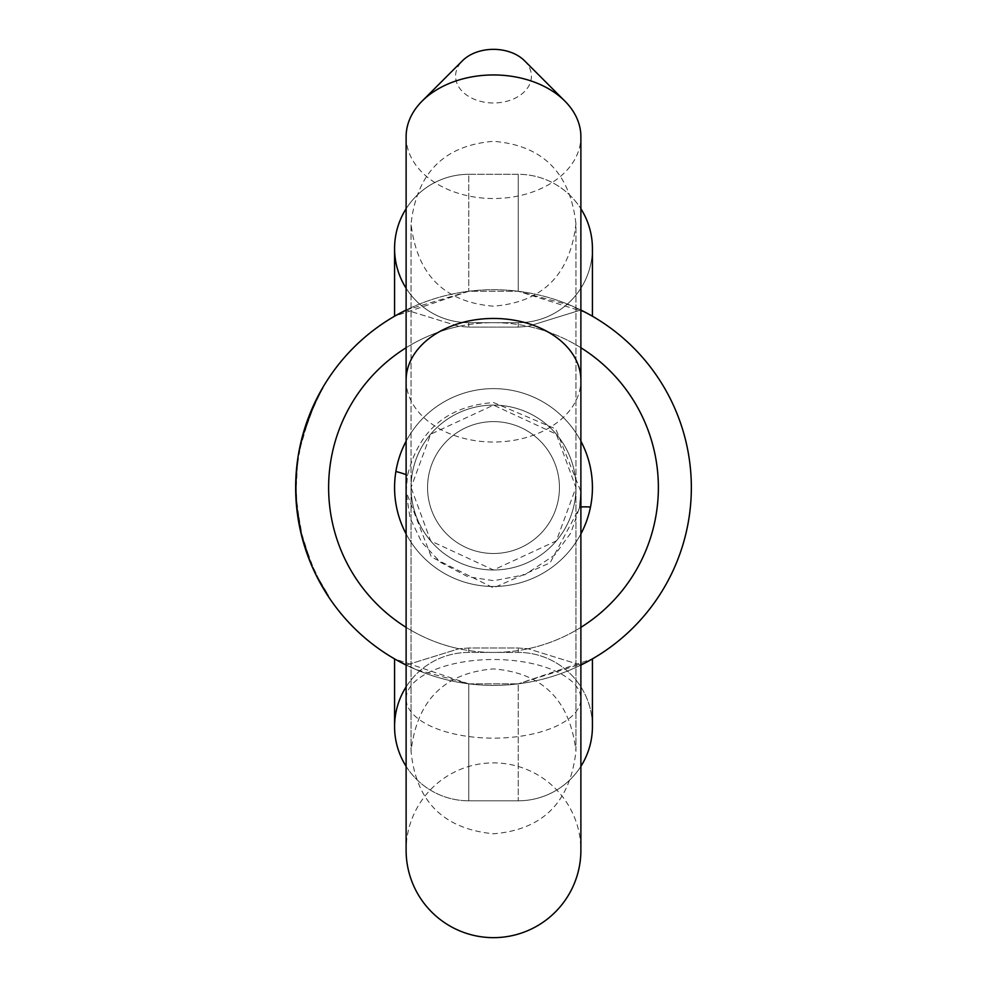 <?xml version="1.0" encoding="UTF-8"?>
<svg xmlns="http://www.w3.org/2000/svg" width="987" height="987" viewBox="0 0 987 987"><rect width="100%" height="100%" fill="white"/><g stroke="black" fill="none" stroke-linecap="round" stroke-linejoin="round"><path stroke-width="0.74" stroke-dasharray="4.93 3.7" d="M592.422 487.553A98.922 98.922 0 0 1 493.5 586.475A98.922 98.922 0 0 1 394.578 487.553A98.922 98.922 0 0 0 493.5 586.475A98.922 98.922 0 0 0 592.422 487.553A98.922 98.922 0 0 1 493.5 586.475A98.922 98.922 0 0 1 394.578 487.553A98.922 98.922 0 0 0 493.5 586.475A98.922 98.922 0 0 0 592.422 487.553A98.922 98.922 0 0 0 493.5 388.631A98.922 98.922 0 0 0 394.578 487.553A98.922 98.922 0 0 1 493.5 388.631A98.922 98.922 0 0 1 592.422 487.553A98.922 98.922 0 0 0 493.5 388.631A98.922 98.922 0 0 0 394.578 487.553A98.922 98.922 0 0 1 493.5 388.631A98.922 98.922 0 0 1 592.422 487.553A98.922 98.922 0 0 1 493.5 586.475A98.922 98.922 0 0 1 394.578 487.553A98.922 98.922 0 0 1 493.5 388.631A98.922 98.922 0 0 1 592.422 487.553A98.922 98.922 0 0 1 493.5 586.475A98.922 98.922 0 0 1 394.578 487.553A98.922 98.922 0 0 0 493.5 586.475A98.922 98.922 0 0 0 592.422 487.553A98.922 98.922 0 0 0 493.5 388.631A98.922 98.922 0 0 0 394.578 487.553M411.061 487.553A82.439 82.439 0 0 0 493.5 569.992A82.439 82.439 0 0 0 575.939 487.553A82.439 82.439 0 0 1 493.5 569.992A82.439 82.439 0 0 1 411.061 487.553A82.439 82.439 0 0 0 493.5 569.992A82.439 82.439 0 0 0 575.939 487.553A82.439 82.439 0 0 1 493.5 569.992A82.439 82.439 0 0 1 411.061 487.553A82.439 82.439 0 0 1 493.5 405.114A82.439 82.439 0 0 1 575.939 487.553A82.439 82.439 0 0 0 493.5 405.114A82.439 82.439 0 0 0 411.061 487.553A82.439 82.439 0 0 1 493.5 405.114A82.439 82.439 0 0 1 575.939 487.553A82.439 82.439 0 0 0 493.5 405.114A82.439 82.439 0 0 0 411.061 487.553L430.702 540.962L493.5 569.992L556.347 540.901L575.939 487.553L556.298 434.144L493.5 405.114L430.628 434.231L411.061 487.553A82.439 82.439 0 0 1 493.5 405.114A82.439 82.439 0 0 1 575.939 487.553A82.439 82.439 0 0 1 493.5 569.992A82.439 82.439 0 0 1 411.061 487.553L411.061 223.765C416.872 172.774 444.347 145.299 493.5 141.326C542.653 145.299 570.128 172.774 575.939 223.765L575.939 487.553A82.439 82.439 0 0 1 493.5 569.992A82.439 82.439 0 0 1 411.061 487.553L411.061 223.765C416.872 274.744 444.347 302.219 493.5 306.192C542.653 302.219 570.128 274.744 575.939 223.765L575.939 751.341C570.128 802.332 542.653 829.808 493.5 833.781C443.434 828.895 415.959 801.419 411.061 751.341L411.061 487.553L411.061 751.341C416.872 700.363 444.347 672.887 493.5 668.915C542.653 672.887 570.128 700.363 575.939 751.341L575.939 487.553M585.71 662.598L518.237 683.843L592.422 658.897L580.8 665.09A197.844 197.844 0 0 0 493.5 289.709A197.844 197.844 0 0 0 295.656 488.553L296.1 500.865L299.16 524.652A197.844 197.844 0 0 0 303.959 544.269L312.163 566.661L317.419 577.765A197.844 197.844 0 0 0 327.968 595.914L328.523 595.543L318.702 578.801L318.11 579.11A197.844 197.844 0 0 1 309.215 559.543L309.832 559.308L301.936 534.3L297.408 508.28L296.754 508.342A197.844 197.844 0 0 1 295.656 487.553A197.844 197.844 0 0 0 406.2 665.09A197.844 197.844 0 0 1 295.656 487.553A197.844 197.844 0 0 0 297.075 511.167L297.729 511.093A197.19 197.19 0 0 1 298.518 458.165A197.19 197.19 0 0 0 297.729 511.093L297.075 511.167A197.844 197.844 0 0 1 295.681 490.514L296.334 490.502L295.681 490.514A197.844 197.844 0 0 1 406.2 310.017A197.844 197.844 0 0 0 493.5 685.397A197.844 197.844 0 0 0 580.8 310.017L592.422 316.21L570.893 305.476L518.237 291.264L468.763 291.264L394.578 316.21L406.2 310.017A197.844 197.844 0 0 0 295.656 487.553A197.844 197.844 0 0 1 406.2 310.017L394.578 316.21L394.578 248.49A74.198 74.198 0 0 0 468.763 322.687A74.198 74.198 0 0 1 406.113 288.229A74.198 74.198 0 0 0 468.763 322.687A74.198 74.198 0 0 1 394.578 248.49M585.71 312.509L518.237 291.264L468.763 291.264L406.113 310.054A197.844 197.844 0 0 1 580.887 310.054M406.2 665.09L458.93 648.755L468.763 648.003L518.237 648.003L528.07 648.755L518.237 648.003L468.763 648.003L458.93 648.755L406.2 665.09L394.578 658.897L406.2 665.09A197.844 197.844 0 0 1 295.656 487.553A197.844 197.844 0 0 0 493.5 685.397A197.844 197.844 0 0 0 691.344 487.553A197.844 197.844 0 0 1 580.8 665.09L528.07 648.755L580.8 665.09L591.879 659.205M297.864 458.067A197.844 197.844 0 0 0 295.656 487.553A197.844 197.844 0 0 1 297.864 458.067L298.518 458.165L297.864 458.067M303.614 434.391L313.656 406.693L303.614 434.391L302.984 434.218L309.067 415.959M309.486 414.885L315.618 400.956L307.907 419.006M311.633 409.679L312.62 407.384M315.618 400.956L316.21 401.24L308.363 419.685C316.839 399.735 321.75 389.285 323.094 388.335L322.527 388.002C320.96 389.322 315.976 399.969 307.562 419.956C301.158 440.72 298.123 452.206 298.444 454.415L298.605 453.539M297.408 508.28A197.19 197.19 0 0 1 296.31 487.097L295.656 487.097A197.844 197.844 0 0 0 295.656 487.553A197.844 197.844 0 0 1 296.668 467.616L297.321 467.678A197.19 197.19 0 0 0 296.322 488.54L296.766 500.816L299.814 524.529A197.19 197.19 0 0 0 304.588 544.071L312.768 566.39L318.011 577.469A197.19 197.19 0 0 0 328.523 595.543M580.8 665.09A197.844 197.844 0 0 0 580.8 310.017L528.07 326.352L518.237 327.104L518.237 322.687L468.763 322.687L468.763 327.104L518.237 327.104L518.237 322.687A74.198 74.198 0 0 0 592.422 248.49A74.198 74.198 0 0 1 518.237 322.687L468.763 322.687L468.763 327.104L458.93 326.352L406.2 310.017L458.93 326.352A164.866 164.866 0 0 0 458.93 648.755A164.866 164.866 0 0 1 458.93 326.352L468.763 327.104L518.237 327.104L528.07 326.352L580.8 310.017A197.844 197.844 0 0 1 691.344 487.553A197.844 197.844 0 0 0 580.8 310.017L591.879 315.902M468.763 683.843L394.578 658.897L416.107 669.63L468.763 683.843L518.237 683.843L468.763 683.843L468.763 800.802L518.237 800.802A74.198 74.198 0 0 0 580.887 766.356A74.198 74.198 0 0 1 518.237 800.802L518.237 683.843L518.237 800.802L468.763 800.802L468.763 683.843M468.763 174.304L518.237 174.304A74.198 74.198 0 0 1 580.887 208.75A74.198 74.198 0 0 0 518.237 174.304L518.237 291.264L518.237 174.304L468.763 174.304L468.763 291.264L468.763 174.304A74.198 74.198 0 0 0 406.113 208.75A74.198 74.198 0 0 1 468.763 174.304M406.113 441.189A98.922 98.922 0 0 1 580.887 441.189A98.922 98.922 0 0 0 406.113 441.189M580.887 665.053A197.844 197.844 0 0 1 406.113 665.053A197.844 197.844 0 0 0 580.887 665.053M406.113 686.878A74.198 74.198 0 0 1 468.763 652.419L468.763 648.003L468.763 652.419L518.237 652.419L518.237 648.003L518.237 652.419A74.198 74.198 0 0 1 592.422 726.617A74.198 74.198 0 0 0 518.237 652.419L468.763 652.419A74.198 74.198 0 0 0 394.578 726.617L394.578 658.897M406.113 766.356A74.198 74.198 0 0 0 468.763 800.802A74.198 74.198 0 0 1 406.113 766.356A74.198 74.198 0 0 0 468.763 800.802A74.198 74.198 0 0 1 406.113 766.356M301.294 534.448L301.936 534.3M296.31 487.097L297.321 467.678M295.656 488.553L296.322 488.54M296.1 500.865L296.766 500.816M299.16 524.652L299.814 524.529M303.959 544.269L304.588 544.071M309.832 559.308A197.19 197.19 0 0 0 318.702 578.801M307.747 419.463L308.363 419.685M323.094 388.335C321.54 389.655 316.568 400.278 308.178 420.178C301.8 440.856 298.777 452.305 299.098 454.526L300.739 446.025L308.98 418.019L316.21 401.24M307.562 419.956L308.178 420.178M298.444 454.415L299.098 454.526M300.097 445.89L300.739 446.025M308.363 417.785L308.98 418.019M308.043 420.548L307.426 420.326M308.03 420.61L307.401 420.388L303.058 433.947M313.656 406.693L313.052 406.422L307.401 420.388M427.556 487.553A65.944 65.944 0 0 0 493.5 553.497A65.944 65.944 0 0 0 559.444 487.553A65.944 65.944 0 0 0 493.5 421.609A65.944 65.944 0 0 0 427.556 487.553A65.944 65.944 0 0 1 493.5 421.609A65.944 65.944 0 0 1 559.444 487.553A65.944 65.944 0 0 1 493.5 553.497A65.944 65.944 0 0 1 427.556 487.553M579.443 508.021L580.887 491.649L555.78 428.963L493.5 402.523C447.136 406.113 418.476 430.492 407.508 475.66L406.126 491.649L431.331 556.976L493.5 587.931L550.117 562.812L579.443 508.021A164.866 7.686 -169.7 0 1 579.418 507.787A164.866 7.686 -169.7 0 1 580.887 507.071M580.887 491.649L579.418 507.787L570.881 532.881L554.719 555.064L524.825 574.742L493.784 580.714L467.875 576.766L440.424 562.282L421.659 542.196L409.987 517.731L406.113 491.649L406.113 698.833A87.387 39.32 0 0 1 493.5 659.513A87.387 39.32 0 0 1 580.887 698.833A87.387 39.32 0 0 1 493.5 738.153A87.387 39.32 0 0 1 406.113 698.833L406.113 850.263A87.387 87.387 0 0 1 493.5 762.889A87.387 87.387 0 0 1 580.887 850.263M580.887 533.918A98.922 98.922 0 0 1 406.113 533.918M524.467 60.688A37.925 26.809 0 0 1 527.181 88.485A37.925 26.809 0 0 1 493.5 102.981A37.925 26.809 0 0 1 459.819 88.485A37.925 26.809 0 0 1 462.533 60.688M406.113 136.737A87.387 61.786 180 0 0 493.5 198.523A87.387 61.786 180 0 0 580.887 136.737M328.634 487.553A164.866 164.866 0 0 1 493.5 322.687A164.866 164.866 0 0 1 528.07 648.755A164.866 164.866 0 0 0 528.07 326.352A164.866 164.866 0 0 1 493.5 652.419A164.866 164.866 0 0 1 328.634 487.553M580.887 347.745A164.866 164.866 0 0 0 406.113 347.745M406.113 627.362A164.866 164.866 0 0 0 580.887 627.362M406.113 380.242A87.387 61.786 180 0 0 493.5 442.028A87.387 61.786 180 0 0 580.887 380.242M407.508 475.66A164.866 5.848 10.2 0 0 406.113 474.735"/><path stroke-width="1.48" d="M295.656 487.553A197.844 197.844 0 0 0 406.113 665.053A197.844 197.844 0 0 1 406.113 310.054L394.578 316.21L394.578 248.49A74.198 74.198 0 0 1 406.113 208.75A74.198 74.198 0 0 0 394.578 248.49L394.578 248.49A74.198 74.198 0 0 0 406.113 288.229A74.198 74.198 0 0 1 394.578 248.49M580.887 310.054A197.844 197.844 0 0 1 580.887 665.053A197.844 197.844 0 0 0 691.344 487.553M309.067 415.959L309.486 414.885M307.907 419.006L311.633 409.679M312.62 407.384L322.527 388.002M298.444 454.415L302.984 434.218L313.052 406.422M295.656 487.097L296.668 467.616M591.879 315.902L585.71 312.509M591.879 659.205L585.71 662.598M327.968 595.914L318.11 579.11M309.215 559.543L301.294 534.448L296.754 508.342M580.887 208.75A74.198 74.198 0 0 1 592.422 248.49A74.198 74.198 0 0 0 580.887 208.75M394.578 487.553A98.922 98.922 0 0 1 406.113 441.189A98.922 98.922 0 0 0 406.113 533.918M592.422 487.553A98.922 98.922 0 0 0 580.887 441.189A98.922 98.922 0 0 1 580.887 533.918M580.887 766.356A74.198 74.198 0 0 0 592.422 726.617A74.198 74.198 0 0 1 580.887 766.356M394.578 658.897L394.578 726.617A74.198 74.198 0 0 0 406.113 766.356A74.198 74.198 0 0 1 394.578 726.617A74.198 74.198 0 0 0 406.113 766.356A74.198 74.198 0 0 1 394.578 726.617L394.578 726.617A74.198 74.198 0 0 1 406.113 686.878M580.887 491.649L580.887 850.263A87.387 87.387 0 0 1 493.5 937.65A87.387 87.387 0 0 1 406.113 850.263L406.113 136.737A87.387 61.786 180 0 1 422.152 101.069A87.387 61.786 180 0 1 493.5 74.95A87.387 61.786 180 0 1 564.848 101.069A87.387 61.786 180 0 1 580.887 136.737L580.887 380.242A87.387 61.786 180 0 0 493.5 318.456A87.387 61.786 180 0 0 406.113 380.242M422.152 101.069L462.533 60.688A37.925 26.809 0 0 1 493.5 49.35A37.925 26.809 0 0 1 524.467 60.688L564.848 101.069M580.887 627.362A164.866 164.866 0 0 0 580.887 347.745M406.113 347.745A164.866 164.866 0 0 0 406.113 627.362M580.887 507.071A164.866 7.686 -169.7 0 1 590.485 507.034M406.113 474.735A164.866 5.848 10.2 0 0 395.898 471.478M592.422 316.21L592.422 248.49L592.422 316.21M592.422 658.897L592.422 726.617L592.422 658.897M580.887 380.242L580.887 850.263"/></g></svg>
